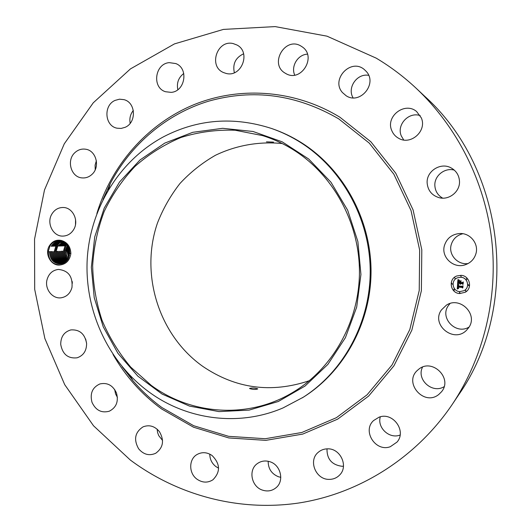 <?xml version="1.0" encoding="UTF-8"?>
<svg xmlns="http://www.w3.org/2000/svg" width="532" height="532" viewBox="0 0 532 532"><rect width="100%" height="100%" fill="white"/><g stroke="black" fill="none" stroke-linecap="round" stroke-linejoin="round"><path stroke-width="0.8" d="M130.267 459.987L93.519 425.773L64.718 384.669L44.874 338.552L34.693 289.375L34.553 239.147L44.502 189.944L64.279 143.813L93.26 102.809L130.453 68.894L174.449 43.903L223.427 29.406L275.144 26.6L327 36.169L376.177 58.128C390.521 66.686 403.901 76.788 416.33 88.418C457.321 127.082 484.891 181.738 491.701 239.679C498.171 297.647 483.681 357.125 452.493 404.061C416.004 458.252 358.734 493.756 298.725 503.013C238.555 511.877 177.542 495.192 130.267 459.987M416.33 88.418L424.622 96.206C505.274 168.624 520.994 305.814 458.817 394.604L452.493 404.061M469.064 327.06C455.991 335.246 439.339 317.883 448.35 305.621L450.006 303.539M309.405 380.693C271.22 393.481 235.656 388.692 202.705 366.329C158.742 335.14 139.81 274.293 157.445 223.081C163.038 208.75 170.546 195.557 179.969 183.487C190.37 172.275 202.2 162.872 215.447 155.278C236.095 145.356 259.077 141.233 282.233 143.54M444.1 386.704C432.21 394.092 416.13 379.382 422.528 367.127M400.104 435.036L399.878 435.116C389.278 439.166 376.995 427.622 380.3 416.835M343.466 466.192L341.91 466.271C331.815 464.862 326.848 459.056 326.987 448.855M280.796 477.324L278.449 476.752C271.579 473.886 268.161 468.725 268.188 461.277M218.579 468.153L215.952 466.624C211.889 463.445 209.834 459.276 209.788 454.135M162.566 440.449L158.722 435.602L157.578 432.476L157.146 429.184M117.412 397.397L115.55 393.853L114.666 389.497M129.09 376.051L130.406 376.403M86.576 343.193L85.639 338.977M72.359 283.257L72.159 281.368M75.497 224.531L75.557 219.517M95.228 169.748L95.095 165.139L96.372 160.724M130.187 123.304C129.269 118.516 130.32 114.234 133.333 110.457M177.834 89.682C176.484 83.012 178.459 77.612 183.773 73.476M234.346 72.711C232.471 63.9 235.563 57.596 243.616 53.799M294.701 75.079C290.718 66.274 297.8 54.557 307.43 54.151M353.082 97.828C346.904 87.787 357.032 73.077 368.683 75.344M403.708 139.969L401.301 135.933C396.367 124.88 408.689 111.514 420.194 115.604M442.664 198.137C437.949 195.41 435.349 191.347 434.877 185.934C433.979 176.025 444.619 167.301 454.301 170.127M468.113 263.54C457.686 265.242 448.197 254.595 451.222 244.7C453.011 238.915 456.895 235.257 462.86 233.721M60.289 264.969C66.254 264.078 69.778 260.268 70.876 253.545C70.517 246.708 67.424 242.373 61.599 240.531C66.799 242.818 69.506 246.748 69.732 252.328L69.685 251.583C69.32 241.003 55.002 236.727 49.928 246.117L48.166 251.703C48.532 260.221 52.568 264.643 60.289 264.969C51.298 266.492 44.223 254.09 49.35 245.87C52.355 241.176 56.439 239.393 61.599 240.531M441.427 309.937L446.361 305.182C459.967 295.878 478.494 314.412 468.672 327.679L466.597 330.179C453.922 343.665 430.621 324.746 441.427 309.937M438.8 394.458C423.997 406.741 403.07 382.501 417.647 370.159L418.631 369.328C432.057 357.737 453.151 378.332 441.467 391.825L438.8 394.458M390.335 446.694C375.592 452.406 361.906 430.834 373.624 420.526L379.043 417.201C392.842 411.635 406.94 431.033 397.012 442.085L390.335 446.694M329.315 479.379C315.855 479.904 307.948 460.552 318.209 452.333C320.843 450.059 323.948 448.895 327.519 448.842C340.334 448.197 348.746 466.205 339.669 474.99C336.869 477.876 333.418 479.339 329.315 479.379M262.635 490.172C251.41 486.86 248.018 469.942 257.302 463.625C261.066 460.958 265.255 460.32 269.87 461.723C280.683 464.822 284.567 480.875 276.121 487.658C272.185 490.89 267.689 491.728 262.635 490.172M197.086 479.252C188.627 473.413 188.601 459.163 197.053 454.501C202.027 451.801 207.021 452.134 212.042 455.492C220.341 463.871 220.62 471.984 212.88 479.824C207.706 483.036 202.446 482.843 197.086 479.252M138.619 448.775C133.479 439.532 134.955 432.223 143.055 426.857C149.286 424.503 154.739 426.099 159.427 431.638C164.488 440.496 163.251 447.705 155.716 453.271C149.246 456.097 143.554 454.601 138.619 448.775M92.003 402.332C89.748 393.547 92.369 387.422 99.863 383.951C107.378 382.308 112.917 385.341 116.488 393.042C118.729 401.48 116.335 407.539 109.299 411.209C101.512 413.291 95.747 410.332 92.003 402.332M60.715 344.384C60.768 336.696 64.159 331.875 70.876 329.913C79.654 329.381 84.894 333.91 86.603 343.499C86.583 350.867 83.411 355.642 77.08 357.81C67.996 358.761 62.543 354.285 60.715 344.384M46.976 279.912C48.698 273.727 52.482 270.236 58.327 269.431C68.282 270.429 72.837 276.414 71.986 287.4C70.35 293.292 66.786 296.75 61.286 297.774C52.602 299.243 44.575 289.169 46.976 279.912M51.797 214.183C54.53 209.688 58.354 207.46 63.275 207.493C72.831 207.507 79.162 220.74 73.742 229.458C71.155 233.688 67.564 235.895 62.962 236.095C53.12 236.62 46.277 223.141 51.797 214.183M74.985 152.564C78.098 149.751 81.642 148.634 85.612 149.213C96.325 150.476 100.455 167.201 91.85 174.503C88.957 177.096 85.672 178.227 81.995 177.894C70.916 177.229 66.207 160.132 74.985 152.564M115.098 100.388L119.52 99.191L124.009 99.657C135.926 102.496 136.717 122.653 125.113 127.321L121.13 128.431L117.06 128.199C104.664 126.044 103.201 105.323 115.098 100.388M169.296 62.643L175.813 63.574C188.953 68.369 185.116 91.604 171.111 92.362L165.545 91.737C151.74 87.76 154.819 63.621 169.296 62.643M233.262 43.604L236.946 45.001C251.323 52.156 241.481 77.765 226.113 73.429L223.5 72.545C208.158 66.38 217.189 39.348 233.262 43.604M301.238 46.237L301.95 46.696C317.325 56.392 301.039 83.012 285.717 73.483L285.199 73.183C268.766 63.993 285.378 35.824 301.238 46.237M366.355 71.527C377.8 83.89 359.845 105.117 346.099 95.713L342.488 92.588C330.525 79.561 350.774 57.835 364.247 69.479L366.355 71.527M421.324 117.885C427.223 130.972 410.631 145.682 398.574 138.26C395.389 136.471 393.108 133.878 391.738 130.486C385.348 116.388 404.859 101.353 416.609 111.54L421.324 117.885M459.468 180.893C460.413 191.453 449.088 200.611 438.96 197.631C431.918 195.397 427.987 190.629 427.176 183.334C425.979 171.297 440.749 161.788 451.262 167.992C456.23 170.865 458.963 175.168 459.468 180.893M475.941 253.638C474.285 259.091 470.747 262.788 465.34 264.743C453.656 269.092 440.809 257.169 444.446 245.498C446.88 238.17 452.007 234.18 459.834 233.515C470.241 232.936 478.946 243.756 475.941 253.638M461.011 275.33C469.696 275.576 472.848 288.218 465.221 292.268L459.655 293.551C450.252 293.225 447.917 279.081 456.762 275.988L461.011 275.33M293.943 150.17C333.85 175.467 359.905 223.726 359.439 273.255C358.874 322.798 331.975 369.467 292.048 392.869C247.919 419.116 191.301 414.933 151.261 385.387L130.739 367.127C118.822 352.969 109.233 337.315 101.978 320.158C96.186 302.429 93.087 284.228 92.668 265.561C93.818 246.941 97.649 228.946 104.159 211.563C112.132 194.852 122.42 179.796 135.015 166.403C148.767 154.233 164.095 144.591 180.993 137.475C198.529 132.002 216.59 129.589 235.171 130.234L262.575 135.607C273.561 139.045 284.015 143.893 293.943 150.17M249.648 388.579C252.86 389.584 255.56 389.703 257.747 388.939L257.654 388.799C254.422 387.901 251.729 387.775 249.561 388.427L249.648 388.579M266.446 141.851L273.548 142.111L266.446 141.851M456.775 275.982C447.951 279.087 450.285 293.212 459.681 293.538L465.234 292.261M164.774 143.095L192.764 132.308L222.662 128.312L253.006 131.477L282.213 141.838L308.693 159.015L330.951 182.203L347.675 210.226L357.876 241.561L360.935 274.479L356.693 307.117L345.428 337.654L327.852 364.433L305.022 386.072L278.276 401.514L249.089 410.112L219.004 411.608L189.525 406.109L162.067 394.059L137.868 376.164L117.971 353.374L103.221 326.788L94.224 297.634L91.351 267.23L94.723 236.926L104.239 208.078L119.534 182.011L139.996 159.979L164.774 143.095M70.876 253.545L69.732 253.372L69.732 252.328M69.732 253.372L68.236 258.791C66.374 261.937 63.74 263.679 60.335 264.005L60.375 263.998M271.387 128.425L272.584 128.837C282.685 132.335 292.341 136.977 301.551 142.769C343.2 169.05 370.744 218.958 371.043 270.615C371.223 322.279 344.271 371.502 303.333 397.198L283.097 407.898C238.808 426.977 186.898 419.874 148.987 391.978C108.169 362.099 84.528 310.648 87.201 259.55C90.088 208.484 119.341 160.325 163.883 136.604C197.951 119.095 233.787 116.368 271.387 128.425C281.521 131.929 291.217 136.591 300.46 142.41C342.262 168.79 369.92 218.905 370.219 270.781C370.405 322.665 343.346 372.081 302.256 397.876M464.077 290.672L464.103 290.658C470.215 287.533 467.794 277.451 460.892 277.252L457.4 277.824C450.538 280.351 452.446 291.37 459.801 291.622L464.077 290.672C470.188 287.546 467.768 277.465 460.865 277.265L457.4 277.824M452.326 284.274L451.854 283.27M461.191 276.793L460.739 275.776M455.159 278.728L454.714 277.704M468.945 285.578L468.393 284.607L468.599 285.657L468.925 285.591L468.366 284.62M466.91 279.626L466.384 278.642M460.04 293.052L459.468 292.095L459.688 293.139L460.04 293.052L459.468 292.095M454.122 289.162L454.015 290.279L454.122 289.162M466.079 291.15L465.513 290.186L465.733 291.23L466.072 291.157L465.513 290.186M49.509 251.709L49.496 251.762C49.868 259.443 53.479 263.526 60.335 264.005C53.453 263.5 49.842 259.397 49.509 251.709M454.348 290.206L453.823 289.222M59.757 241.089C56.046 241.295 53.173 243.051 51.132 246.369C53.173 243.051 56.046 241.289 59.75 241.089M457.613 284.254L458.744 284.899L457.979 285.272L457.779 286.223L462.168 286.622L462.647 286.189L462.508 288.012L462.075 287.413L458.045 287.094L458.69 288.324L457.739 287.067L457.773 288.098L458.544 288.517L457.247 288.989L457.613 284.254M457.906 284.055L458.93 284.766L457.906 284.055M458.345 285.165L458.125 285.977L462.202 286.309L463.013 285.737L462.86 287.772L462.887 285.943L462.228 286.429L458.005 286.09L458.345 285.165M457.892 279.726L459.056 280.47L458.238 281.049L458.019 282.552L459.914 282.698L458.265 282.326L458.797 280.703L458.378 282.233L459.941 282.359L459.349 281.062L461.044 281.195L460.326 281.814L460.26 282.725L462.301 282.891L462.867 282.419L462.72 284.374L462.242 283.682L460.499 283.549L460.606 284.174L460.2 283.523L460.373 284.327L459.861 283.496L458.152 283.363L457.587 283.855L457.892 279.726M458.285 279.559L459.349 280.258L458.285 279.559M461.264 280.923L459.442 280.883L461.264 280.923M460.626 282.412L462.361 282.545L463.299 281.913L463.126 284.221L463.173 282.133L462.401 282.652L460.506 282.499L460.685 281.594L460.626 282.412M50.46 251.669L50.447 251.722C50.739 259.117 54.191 263.2 60.801 263.958C54.178 263.187 50.726 259.091 50.46 251.669M457.247 288.989L457.587 284.241M458.045 287.094L462.075 287.413M462.514 287.965L462.102 287.4M462.168 286.622L462.641 286.203M462.248 286.416L458.045 285.864M462.887 285.943L462.774 287.832M462.202 286.309L463.013 285.737M457.613 283.829L457.919 279.746M458.152 283.363L459.861 283.496M460.499 283.549L462.242 283.682M462.727 284.327L462.268 283.669M462.301 282.891L462.867 282.425M459.987 281.754L459.389 281.069M459.941 282.359L460.014 281.741M458.265 282.326L458.318 281.667M459.914 282.698L458.291 282.312M461.204 281.009L459.468 280.869M460.506 282.499L460.685 281.608M462.421 282.638L460.532 282.492M463.173 282.133L463.033 284.294M462.361 282.545L463.299 281.92M60.222 241.089C56.718 241.442 54.005 243.197 52.083 246.336C54.005 243.191 56.718 241.442 60.216 241.089M51.411 251.629L51.398 251.683C51.624 258.811 54.916 262.881 61.266 263.892C54.896 262.868 51.611 258.785 51.411 251.629M60.681 241.116C57.389 241.595 54.836 243.33 53.02 246.309C54.843 243.33 57.389 241.601 60.688 241.116M51.418 251.589L52.342 251.649C52.508 258.505 55.634 262.562 61.725 263.805M52.342 251.649L52.355 251.596C52.522 258.499 55.647 262.569 61.732 263.805M61.153 241.162C58.061 241.761 55.667 243.463 53.965 246.283C55.674 243.47 58.068 241.761 61.153 241.162M62.191 263.686C56.352 262.223 53.386 258.173 53.3 251.556L53.286 251.609C53.4 258.206 56.365 262.236 62.184 263.692M69.652 251.27L69.739 253.205M69.665 251.337L69.739 253.146M61.619 241.235C58.733 241.927 56.498 243.603 54.902 246.256C56.505 243.603 58.746 241.927 61.619 241.235M54.237 251.516L56.498 245.232L58.992 242.785L62.084 241.328L59.464 242.466L56.851 244.76L55.84 246.223L54.224 251.57C54.284 257.907 57.09 261.897 62.643 263.553C57.077 261.884 54.277 257.874 54.237 251.516M67.916 250.931L68.788 250.984L69.419 255.699L68.801 250.931L69.14 248.803M68.788 250.984L69.133 248.79M55.175 251.483L57.383 245.272L59.657 242.951L62.483 241.468L59.651 242.944L57.376 245.272L55.162 251.536C55.175 257.608 57.822 261.558 63.095 263.387C57.808 261.545 55.168 257.574 55.175 251.483M67.032 250.964L67.903 251.024L69.047 256.983M67.903 251.024L68.661 247.526M69.054 256.969L67.916 250.971L68.668 247.54M56.106 251.443L57.709 246.17L62.889 241.634L57.702 246.17L56.093 251.496C56.066 257.308 58.553 261.205 63.541 263.194C58.54 261.192 56.059 257.275 56.106 251.443M67.012 251.057L68.655 257.954L67.025 251.004L68.202 246.589L67.012 251.057L66.134 250.998M63.993 262.974C59.271 260.833 56.951 256.976 57.03 251.403L57.017 251.456C56.957 257.009 59.285 260.853 63.986 262.981M66.121 251.091L66.547 255.154L68.256 258.752L66.719 255.686L66.108 252.208L67.71 245.87L66.121 251.091M63.308 241.827L58.633 246.143L63.308 241.827M67.285 245.159L65.223 251.131C65.084 254.309 65.955 257.076 67.85 259.43C65.955 257.056 65.084 254.269 65.237 251.077L67.285 245.166M57.955 251.37L57.941 251.423C57.855 256.71 60.016 260.481 64.432 262.735C60.003 260.467 57.848 256.677 57.955 251.37M63.734 242.053L59.557 246.117L63.734 242.047M66.833 244.594L65.921 245.924L64.339 251.111C64.186 254.615 65.217 257.581 67.444 260.015C65.223 257.601 64.186 254.648 64.325 251.164L65.915 245.924L66.833 244.594M64.877 262.456C60.741 260.088 58.739 256.377 58.879 251.33L58.866 251.383C58.746 256.411 60.748 260.108 64.871 262.462M64.172 242.299L60.475 246.09L64.166 242.299M66.387 244.095L65.024 245.95L63.441 251.151C63.261 254.888 64.458 258.02 67.025 260.54C64.485 258.087 63.288 254.974 63.428 251.204L65.017 245.95L66.38 244.088M59.797 251.297L59.784 251.35C59.651 256.125 61.493 259.722 65.31 262.156C61.479 259.709 59.644 256.092 59.797 251.297M64.605 242.585L61.393 246.057L64.605 242.579M65.935 243.649L64.119 245.977L65.935 243.649M60.715 251.257L60.701 251.31C60.562 255.845 62.244 259.343 65.742 261.81C62.231 259.323 60.555 255.806 60.715 251.257M62.53 251.184L62.517 251.237C62.39 255.287 63.747 258.545 66.6 261.012C63.74 258.525 62.384 255.247 62.53 251.184M65.05 242.905L62.304 246.03L65.044 242.898M65.489 243.257L63.215 246.003L65.489 243.25M61.626 251.224L61.612 251.277C61.479 255.573 62.995 258.958 66.174 261.438C62.989 258.938 61.473 255.533 61.626 251.224M52.076 262.11C49.469 259.237 48.246 255.766 48.399 251.689M96.864 213.545C111.314 165.558 146.593 124.694 192.81 105.143C239.061 85.905 294.728 89.542 339.981 117.279L370.871 141.778L395.755 173.213L413.091 209.927L421.81 249.854L421.377 290.705L411.854 330.133L393.886 365.896L368.636 396.081L337.647 419.149L302.735 434.085L265.814 440.363L228.807 437.942L193.508 427.203L161.522 408.909C141.552 394.212 125.379 376.051 113.003 354.432M108.402 189.605L110.377 183.36L103.002 199.48L110.377 183.36C130.812 144.431 166.343 114.028 208.637 101.166C253.298 88.605 296.643 94.49 338.685 118.835L369.255 143.095L393.873 174.223L411.03 210.559L419.655 250.08L419.229 290.512L409.813 329.534L392.044 364.945L367.053 394.83L336.39 417.687L301.837 432.489L265.288 438.72L228.64 436.333L193.681 425.72L162.001 407.612C151.301 399.798 141.638 390.854 133 380.779L122.174 366.748L133 380.779L129.662 375.14M68.801 250.891L69.619 250.944M61.626 251.177L62.517 251.237M57.037 251.363L57.941 251.423M56.106 251.403L57.017 251.456M54.244 251.476L55.162 251.536M50.467 251.623L51.398 251.683M49.516 251.663L50.447 251.722M48.173 251.676L49.496 251.762"/></g></svg>
